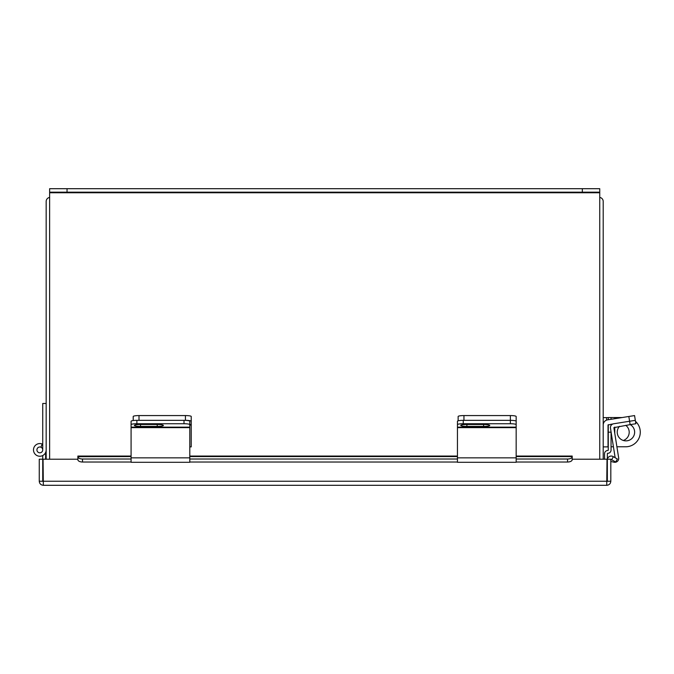 <?xml version="1.0" encoding="UTF-8"?>
<svg xmlns="http://www.w3.org/2000/svg" width="674" height="674" viewBox="0 0 674 674"><rect width="100%" height="100%" fill="white"/><g stroke="black" fill="none" stroke-linecap="round" stroke-linejoin="round"><path stroke-width="1.01" d="M599.742 197.423A4.069 4.069 0 0 1 603.205 201.45L603.205 459.213M46.169 459.213L46.169 201.45A4.069 4.069 0 0 1 49.632 197.423M46.169 449.903A6.336 6.336 0 0 1 39.025 456.188A6.336 6.336 0 0 1 33.7 448.294A6.336 6.336 0 0 1 42.201 444.023L40.92 447.207A2.898 2.898 0 0 0 37.019 449.162A2.898 2.898 0 0 0 39.463 452.776A2.898 2.898 0 0 0 42.732 449.903L42.732 403.482L46.169 403.482M42.732 449.903A2.898 2.898 0 0 0 39.833 446.997A2.898 2.898 0 0 0 36.927 449.903A2.898 2.898 0 0 0 39.833 452.802M42.732 444.874A5.805 5.805 0 0 0 42.007 444.52M45.63 459.213L45.63 452.448M572.175 459.938L572.201 459.213L607.013 459.213L606.735 485.305L43.338 485.305C40.861 485.061 39.505 483.705 39.261 481.236L42.732 481.236L42.732 455.531M43.338 485.305L43.06 459.213L77.872 459.213L77.898 459.938M606.735 485.305C609.212 485.061 610.568 483.705 610.812 481.236L610.812 459.213L607.341 459.213L607.341 481.236L606.735 481.834M610.812 481.236L607.341 481.236M39.261 481.236L39.261 459.213L42.732 459.213L42.732 481.236L43.338 481.834M607.409 459.213A3.884 3.884 0 0 1 613.172 456.576L617.392 459.011L615.657 462.019L611.436 459.575L610.812 459.938M131.085 456.576L77.872 456.694A4.642 2.317 0 0 0 82.514 459.011L82.514 462.019A4.642 2.317 180 0 1 77.872 459.693L77.872 456.054L131.085 456.054M516.166 456.054L572.201 456.054L572.201 459.693A4.642 2.317 180 0 1 567.559 462.019L567.559 459.011A4.642 2.317 0 0 0 572.201 456.694M82.514 459.011L131.085 459.011M189.798 459.011L457.444 459.011M516.166 459.011L567.559 459.011M82.514 462.019L131.085 462.019M189.798 462.019L457.444 462.019M516.166 462.019L567.559 462.019M615.16 457.722L610.476 428.175A3.85 3.85 0 0 1 613.677 423.769L608.032 425.016L608.032 446.879L603.205 446.879M613.677 423.769L629.592 421.25L628.834 416.481L607.628 419.835A5.249 5.249 0 0 0 603.205 425.016M628.834 416.481L634.563 415.572L635.86 423.735L630.131 424.637L629.592 421.25L635.321 420.34M516.166 425.016L516.166 427.156L457.444 427.156L457.444 457.848L516.166 457.848L516.166 427.156M516.166 416.481L516.166 424.603A5.805 0.91 180 0 0 510.37 423.735L510.37 420.34A5.805 0.91 -0 0 1 516.166 421.25A5.805 0.91 180 0 0 510.37 420.34L510.37 415.572A5.805 0.91 -0 0 1 516.166 416.481M458.143 420.82L458.143 416.481A5.805 0.91 -0 0 1 463.948 415.572L510.37 415.572M463.948 415.572L463.948 420.34L510.37 420.34L463.249 420.34L463.249 423.735L510.37 423.735M516.166 421.25L516.166 424.637M457.444 427.156L457.444 421.25A5.805 0.91 -0 0 1 463.249 420.34M483.612 426.406A6.15 0.96 180 0 0 489.762 425.446A6.15 0.96 180 0 0 483.612 424.485L466.897 424.485A6.15 0.96 180 0 0 460.746 425.446A6.15 0.96 180 0 0 466.897 426.406L483.612 426.406L483.612 424.485M463.249 423.735A5.805 0.91 180 0 0 457.444 424.637M516.166 457.848L516.166 462.297L457.444 462.297L457.444 457.848M630.131 424.637L613.871 427.636L618.656 457.848A3.85 3.85 0 0 1 613.98 462.204L610.812 461.471M189.798 446.879L191.231 446.879L191.231 424.603L189.798 424.603L189.798 427.156L131.085 427.156L131.085 457.848L189.798 457.848L189.798 427.156M133.208 420.542L133.208 416.481A5.805 0.91 0 0 1 139.004 415.572L185.426 415.572A5.805 0.91 0 0 1 191.231 416.481L191.231 424.603M191.231 421.25A5.805 0.91 180 0 0 185.426 420.34L185.426 415.572M139.004 415.572L139.004 420.34L185.426 420.34M189.798 421.25L189.798 424.637A5.805 0.91 180 0 0 184.002 423.735L184.002 420.34A5.805 0.91 0 0 1 189.798 421.25M131.085 427.156L131.085 421.25A5.805 0.91 0 0 1 136.881 420.34L184.002 420.34M157.244 426.406A6.15 0.96 180 0 0 163.394 425.446A6.15 0.96 180 0 0 157.244 424.485L140.529 424.485A6.15 0.96 180 0 0 134.379 425.446A6.15 0.96 180 0 0 140.529 426.406L157.244 426.406L157.244 424.485M136.881 420.34L136.881 423.735L184.002 423.735M136.881 423.735A5.805 0.91 180 0 0 131.085 424.637M189.798 457.848L189.798 462.297L131.085 462.297L131.085 457.848M599.742 459.213L599.742 192.166L582.328 192.166L582.328 188.695L599.742 188.695L599.742 192.166M49.632 192.166L49.632 188.695L67.038 188.695L67.038 192.166L49.632 192.166L49.632 459.213M67.038 188.695L582.328 188.695M67.038 192.166L582.328 192.166M619.482 426.33A8.703 8.703 0 0 0 625.935 440.872A8.703 8.703 0 0 0 630.266 424.62M608.268 419.733L608.268 417.543L611.057 417.543L611.057 419.295M611.057 424.182L611.057 425.471M611.057 431.823L611.057 450.038A3.252 3.252 0 0 1 607.805 453.29A0.463 0.463 0 0 0 607.341 453.754L607.341 459.213M611.057 432.169L608.268 432.169L608.268 450.038A0.463 0.463 0 0 1 607.805 450.502A3.252 3.252 0 0 0 604.553 453.754L604.553 459.213M608.268 432.169L608.268 424.645M611.057 446.786L613.424 446.786M614.772 418.706L614.772 417.543L611.057 417.543M614.772 417.543L622.102 417.543M635.472 421.317A14.626 14.626 0 0 1 625.674 446.786L616.904 446.786M625.742 425.336A8.661 8.661 0 0 1 623.307 440.467M608.268 417.636L603.205 417.636M607.013 481.236L43.06 481.236M611.638 459.693L613.374 456.694M189.798 456.576L457.444 456.576M516.166 456.576L572.201 456.576M457.444 427.636L516.166 427.636M466.897 424.485L466.897 426.406M189.798 425.016L191.231 425.016M131.085 427.636L189.798 427.636M140.529 424.485L140.529 426.406M49.632 192.764L599.742 192.764M614.772 433.306L614.772 427.072M606.592 420.113L606.592 417.636M457.444 456.054L189.798 456.054"/></g></svg>
